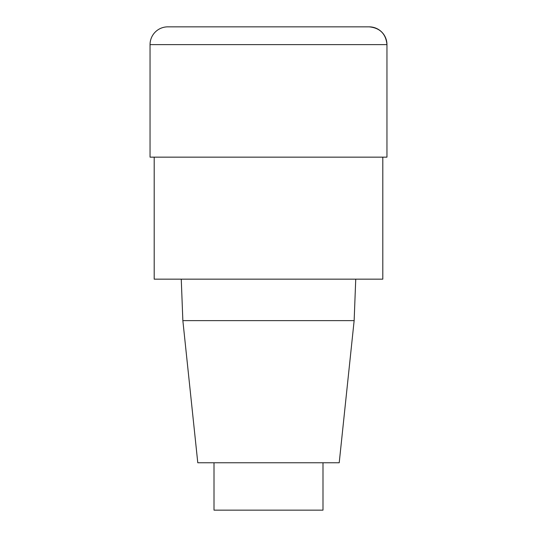 <?xml version="1.0" encoding="UTF-8"?>
<svg xmlns="http://www.w3.org/2000/svg" width="537" height="537" viewBox="0 0 537 537"><rect width="100%" height="100%" fill="white"/><g stroke="black" fill="none" stroke-linecap="round" stroke-linejoin="round"><path stroke-width="0.81" d="M382.807 157.153L382.807 279.159L154.193 279.159L154.193 157.153M181.258 279.159L182.855 320.623L197.784 462.766L339.216 462.766L354.145 320.623L355.742 279.159M182.855 320.623L354.145 320.623M214.008 462.766L214.008 510.15L322.992 510.15L322.992 462.766M150.045 44.618L150.045 157.153L386.955 157.153L386.955 44.618A17.768 17.768 0 0 0 369.188 26.85L167.812 26.85A17.768 17.768 0 0 0 150.045 44.618L386.955 44.618C385.888 33.838 379.968 27.917 369.188 26.85M386.955 157.153L386.955 44.618"/></g></svg>

